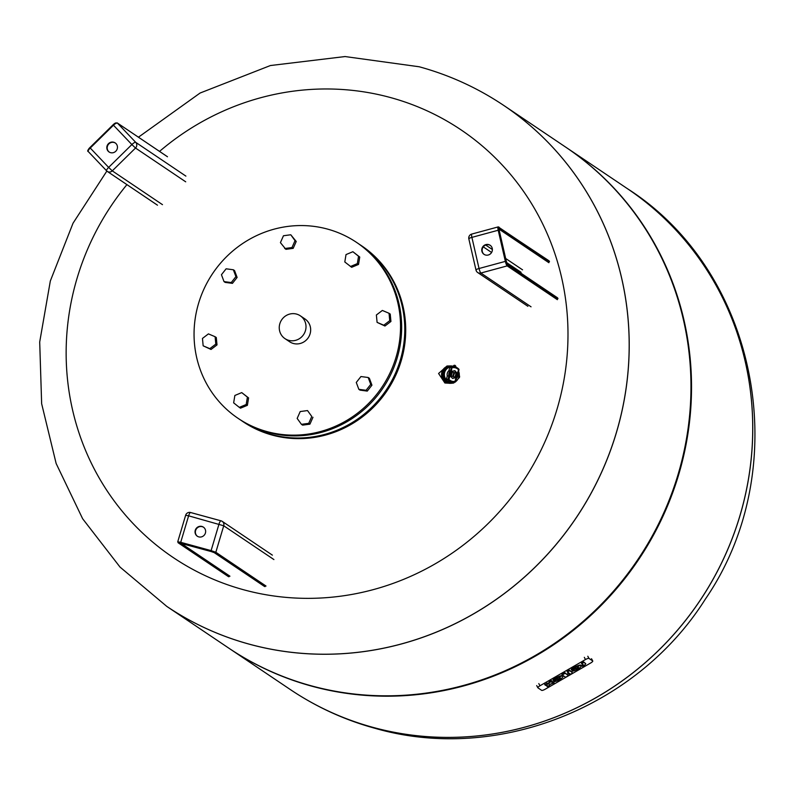 <?xml version="1.0" encoding="UTF-8"?>
<svg xmlns="http://www.w3.org/2000/svg" width="794" height="794" viewBox="0 0 794 794"><rect width="100%" height="100%" fill="white"/><g stroke="black" fill="none" stroke-linecap="round" stroke-linejoin="round"><path stroke-width="1.19" d="M490.315 245.396A5.469 5.25 -56.1 0 0 482.266 251.46A5.469 5.25 -56.1 0 0 484.211 254.457M481.889 251.202A5.469 5.25 123.9 0 1 490.126 245.267A5.469 5.25 123.9 0 1 490.047 254.159A5.469 5.25 123.9 0 1 481.889 251.202M115.368 143.039A5.469 5.25 -56.1 0 0 108.877 143.883A5.469 5.25 -56.1 0 0 109.274 152.101M115.765 151.257A5.469 5.25 123.9 0 1 109.086 151.982A5.469 5.25 123.9 0 1 108.51 143.625A5.469 5.25 123.9 0 1 115.19 142.91A5.469 5.25 123.9 0 1 115.765 151.257M203.562 527.256A5.469 5.25 -56.1 0 0 195.959 529.618A5.469 5.25 -56.1 0 0 197.458 536.317M201.875 526.442A5.469 5.25 123.9 0 1 205.11 533.846A5.469 5.25 123.9 0 1 197.269 536.188A5.469 5.25 123.9 0 1 201.875 526.442M376.961 394.013A106.068 101.96 123.9 0 1 238.071 418.339A106.068 101.96 123.9 0 1 217.625 266.695A106.068 101.96 123.9 0 1 356.516 242.369A106.068 101.96 123.9 0 1 376.961 394.013M356.516 242.369L357.637 243.123A106.068 101.96 123.9 0 1 378.083 394.767A106.068 101.96 123.9 0 1 239.183 419.093L238.071 418.339M302.961 335.465A13.746 13.21 123.9 0 1 284.957 338.621A13.746 13.21 123.9 0 1 282.307 318.96A13.746 13.21 123.9 0 1 300.311 315.813A13.746 13.21 123.9 0 1 302.961 335.465M300.311 315.813L304.965 318.95A13.746 13.21 123.9 0 1 307.615 338.601A13.746 13.21 123.9 0 1 289.621 341.757L284.957 338.621M382.142 397.496A106.068 101.96 -56.1 0 0 361.697 245.852L360.764 245.227A106.068 101.96 -56.1 0 1 381.209 396.871A106.068 101.96 -56.1 0 1 242.309 421.197L243.242 421.822A106.068 101.96 -56.1 0 0 382.142 397.496M300.211 411.55L307.516 410.567L311.774 416.463L308.727 423.351L301.432 424.333L297.164 418.428L300.211 411.55M311.774 416.463L307.516 410.567M312.965 417.267L309.928 424.155L302.623 425.137L301.432 424.333M309.928 424.155L308.727 423.351M241.733 392.603L248.591 397.933L247.4 397.129L246.19 404.513L239.312 407.372L233.654 402.856L234.865 395.472L241.733 392.603L247.4 397.129M248.591 397.933L247.381 405.317L240.503 408.176L239.312 407.372M247.381 405.317L246.19 404.513M215.105 336.725L216.296 337.529L217 344.914L215.809 344.11L209.834 348.655L203.155 345.817L202.46 338.433L208.425 333.887L215.105 336.725L215.809 344.11M217 344.914L211.025 349.459L203.155 345.817M211.025 349.459L209.834 348.655M233.357 269.771L234.548 270.575L237.118 277.443L232.444 283.359L231.252 282.555L224.017 281.602L221.447 274.724L226.111 268.809L233.357 269.771L235.917 276.64L231.252 282.555M237.118 277.443L235.917 276.64M232.444 283.359L225.208 282.406L224.017 281.602M290.773 234.766L296.222 241.465L293.185 248.353L285.88 249.336L280.421 242.636L283.468 235.749L290.773 234.766L295.031 240.661L291.984 247.549L284.689 248.532M293.185 248.353L291.984 247.549M296.222 241.465L295.031 240.661M352.883 251.718L359.742 257.048L358.531 264.432L351.653 267.3L344.804 261.97L346.015 254.586L352.883 251.718L358.551 256.244L357.34 263.628L350.462 266.496M358.531 264.432L357.34 263.628M359.742 257.048L358.551 256.244M389.04 313.283L390.231 314.087L390.936 321.471L384.961 326.016L377.09 322.374L376.386 314.99L382.361 310.444L389.04 313.283L389.745 320.667L383.77 325.212L377.09 322.374M384.961 326.016L383.77 325.212M390.936 321.471L389.745 320.667M356.278 382.46L360.942 376.545L368.178 377.497L370.748 384.375L366.084 390.291L358.848 389.328L356.278 382.46M368.178 377.497L369.379 378.301L371.939 385.179L367.275 391.095L360.039 390.132L358.848 389.328M367.275 391.095L366.084 390.291M371.939 385.179L370.748 384.375M449.831 365.935A8.684 8.377 88.7 0 0 447.508 382.926A8.684 8.377 88.7 0 0 450.238 383.313M449.781 365.935L446.992 366.004L438.586 373.498L444.878 382.986L450.178 383.313M452.55 366.808L449.335 366.044A8.684 8.377 -91.3 0 1 453.215 366.312A8.684 8.377 -91.3 0 1 453.255 366.322M459.289 375.145L459.627 376.713A8.684 8.377 -91.3 0 1 459.359 377.616L458.069 378.857M457.959 379.036A8.684 8.377 -91.3 0 1 455.448 381.805M454.902 382.152A8.684 8.377 -91.3 0 1 454.287 382.48M454.575 382.212L453.811 382.946A8.684 8.377 -91.3 0 1 452.917 383.155L452.153 383.174A8.684 8.377 -91.3 0 1 444.918 380.842L445.682 380.822A8.684 8.377 -91.3 0 1 445.067 380.127L444.303 380.147L442.625 372.485L443.389 372.465A8.684 8.377 -91.3 0 1 443.657 371.562L442.893 371.582L448.441 366.252L449.206 366.233A8.684 8.377 -91.3 0 1 450.099 366.024M450.942 383.294L450.287 383.313A8.684 8.377 -91.3 0 1 441.792 373.418A8.684 8.377 -91.3 0 1 449.89 365.935L450.545 365.925M458.585 371.284A7.751 7.464 -91.3 0 1 455.607 381.279M455.359 382.043L451.687 382.341A7.751 7.464 -91.3 0 1 446.427 368.892A7.751 7.464 -91.3 0 1 451.329 366.838L453.295 366.798A7.751 7.464 88.7 0 0 452.064 366.927L450.426 366.967A7.751 7.464 -91.3 0 0 446.526 380.028A0.814 0.784 -91.3 0 1 446.337 379.214L447.31 375.949L448.947 375.919L447.975 379.175A0.814 0.784 88.7 0 0 448.163 379.989A7.751 7.464 88.7 0 0 455.349 382.053L454.952 381.348A6.938 6.68 -91.3 0 1 448.947 379.413L446.337 379.214M503.902 105.533A301.879 290.177 123.9 0 1 503.922 105.542A301.879 290.177 123.9 0 1 616.382 432.69A301.879 290.177 123.9 0 1 166.78 606.398A301.879 290.177 123.9 0 1 166.77 606.388M159.534 151.396A257.762 247.778 123.9 0 1 390.44 97.543A257.762 247.778 123.9 0 1 557.031 409.168A257.762 247.778 123.9 0 1 243.698 589.783A257.762 247.778 123.9 0 1 126.931 184.625M446.526 380.028L448.947 379.413L449.99 375.909L448.947 375.919A4.893 4.714 88.7 0 1 450.486 370.748L451.379 371.235L452.064 366.927A0.814 0.784 88.7 0 0 451.458 367.493L452.431 367.731A6.938 6.68 -91.3 0 1 458.436 369.667L458.972 369.915A0.814 0.814 0 0 0 458.803 369.111A7.751 7.464 88.7 0 0 453.295 366.798L458.803 369.111L457.394 373.17L457.999 373.17L458.972 369.915L455.389 382.023M447.31 375.949A4.893 4.714 -91.3 0 1 448.848 370.788L449.821 367.523A0.814 0.784 -91.3 0 1 450.426 366.967M457.394 373.17L457.999 373.17L457.394 373.17A4.079 3.93 -91.3 0 1 457.523 373.637L456.361 377.537L452.53 378.43L449.861 375.433L451.022 371.542L454.853 370.639L457.523 373.637L454.297 370.778M457.523 373.637A4.079 3.93 -91.3 0 1 455.994 377.845L456.461 378.341L455.994 377.845L456.461 378.341L455.379 381.954M448.848 370.788L450.486 370.748L451.458 367.493L449.821 367.523M452.729 376.366L453.89 372.465L452.391 371.989L451.23 375.88L453.265 376.614L454.644 372.714L453.265 376.614M453.87 372.535L454.426 372.714M453.483 376.604L454.982 377.09L456.143 373.2L454.644 372.714M452.391 371.989L451.736 371.999L450.575 375.899L454.982 377.09M451.23 375.88L450.575 375.899M452.431 378.321L455.706 377.547L456.868 373.656M456.361 377.537L455.706 377.547M443.389 372.465L445.067 380.127M445.682 380.822L452.917 383.155M449.206 366.233L443.657 371.562M442.893 371.582A8.684 8.377 -91.3 0 1 448.441 366.252M444.303 380.147A8.684 8.377 -91.3 0 1 442.625 372.485M452.153 383.174L444.918 380.842M678.136 474.256A301.879 290.177 123.9 0 1 228.533 647.964L166.78 606.398A301.879 290.177 -56.1 0 0 616.382 432.69A301.879 290.177 -56.1 0 0 503.922 105.542L565.665 147.108A301.879 290.177 123.9 0 1 678.136 474.256M739.889 515.822A301.879 290.177 123.9 0 1 290.286 689.529A301.879 290.177 -56.1 0 0 739.889 515.822A301.879 290.177 -56.1 0 0 627.419 188.674A301.879 290.177 123.9 0 1 739.889 515.822M565.953 147.297A301.879 290.177 123.9 0 1 566.231 147.486A301.879 290.177 123.9 0 1 678.691 474.633A301.879 290.177 123.9 0 1 229.099 648.341A301.879 290.177 123.9 0 1 228.811 648.152M582.26 665.819L583.312 664.816L581.734 663.744L583.947 662.464L585.714 663.655A4.298 1.052 -28.1 0 1 583.719 665.709L582.568 666.374L581.962 665.263L581.982 665.977M582.915 664.538L581.962 665.263M585.714 663.655L583.65 661.918L581.446 663.189L581.734 663.744M583.65 661.918L583.947 662.464M571.958 672.061A3.841 0.943 151.9 0 0 571.928 671.942A3.841 0.943 151.9 0 0 571.839 671.853L569.358 670.156L567.144 671.436L567.442 671.982L569.645 670.712L572.137 672.399A3.841 0.943 -28.1 0 1 572.216 672.488A3.841 0.943 -28.1 0 1 569.715 674.89L569.129 674.503L569.943 673.669L567.988 673.739L569.1 673.094L567.442 671.982M568.524 672.707L567.7 673.183L567.988 673.739M568.851 673.977L569.129 674.503M569.358 670.156L569.645 670.712M562.221 674.989L561.934 674.443L564.862 672.756L568.534 675.575L565.606 677.262L562.221 674.989L565.149 673.302L568.534 675.575M564.862 672.756L565.149 673.302M549.597 682.522L544.674 684.388L544.972 684.934L547.185 683.664L547.771 684.051L550.004 682.81L549.388 682.383L551.602 681.113L552.187 681.51A3.851 0.943 -28.1 0 1 552.277 681.599A3.851 0.943 -28.1 0 1 551.741 682.582A3.851 0.943 -28.1 0 1 553.497 682.393L554.093 682.79L549.051 684.904L549.666 685.331L547.463 686.611L546.877 686.215A3.851 0.943 -28.1 0 1 546.788 686.115A3.851 0.943 -28.1 0 1 547.324 685.133A3.851 0.943 -28.1 0 1 545.557 685.331L544.972 684.934M552.009 681.173A3.851 0.943 151.9 0 0 551.979 681.054A3.851 0.943 151.9 0 0 551.89 680.964L551.304 680.567L549.101 681.838L549.388 682.383M554.093 682.79L553.21 681.848A3.851 0.943 151.9 0 0 552.296 681.808M549.666 685.331L549.17 684.646M546.471 685.361A3.851 0.943 151.9 0 0 546.49 685.569A3.851 0.943 151.9 0 0 546.58 685.659L546.758 685.996M546.887 683.108L547.185 683.664M551.304 680.567L551.602 681.113M555.75 679.466L554.103 681.063L554.391 681.609L557.666 678.453A5.369 1.32 151.9 0 0 553.865 680.766L553.269 680.369A7.255 1.787 -28.1 0 1 561.576 676.2A5.3 1.3 -28.1 0 1 562.986 676.369A5.3 1.3 -28.1 0 1 559.969 679.416A5.3 1.3 -28.1 0 1 554.391 681.609M562.986 676.369L562.688 675.823A5.3 1.3 151.9 0 0 561.279 675.654L561.576 676.2M557.596 679.813L559.71 677.778A2.193 0.536 -28.1 0 1 560.296 677.848A2.193 0.536 -28.1 0 1 559.542 678.781A2.193 0.536 -28.1 0 1 557.596 679.813M561.279 675.654A7.255 1.787 151.9 0 0 552.981 679.823L553.269 680.369M559.79 677.758A2.193 0.536 -28.1 0 1 559.214 678.255M573.983 668.965L572.335 670.553L572.623 671.099L575.898 667.943A5.369 1.32 151.9 0 0 572.097 670.255L571.501 669.858A7.255 1.787 -28.1 0 1 579.809 665.69A5.3 1.3 -28.1 0 1 581.218 665.858A5.3 1.3 -28.1 0 1 578.201 668.905A5.3 1.3 -28.1 0 1 572.623 671.099M581.218 665.858L580.92 665.312A5.3 1.3 151.9 0 0 579.511 665.144A7.255 1.787 151.9 0 0 571.214 669.312L571.501 669.858M578.022 667.248A2.193 0.536 -28.1 0 1 577.446 667.744M577.943 667.268A2.193 0.536 -28.1 0 1 578.528 667.337A2.193 0.536 -28.1 0 1 577.774 668.27A2.193 0.536 -28.1 0 1 575.829 669.302L577.943 667.268M579.511 665.144L579.809 665.69M585.496 659.536A3.216 0.784 -28.1 0 1 588.989 658.444L592.681 660.926A3.216 0.784 -28.1 0 1 592.751 661.005A3.216 0.784 -28.1 0 1 590.647 663.01L545.131 689.252A3.216 0.784 -28.1 0 1 541.637 690.353L537.945 687.862A3.216 0.784 -28.1 0 1 537.866 687.783A3.216 0.784 -28.1 0 1 539.97 685.778L585.496 659.536L584.315 657.343M506.324 261.355L507.277 263.985A0.814 0.784 123.9 0 1 507.594 264.452L557.864 298.296M498.582 230.498L499.188 230.191L506.314 261.295A2.858 0.526 74.8 0 0 507.594 264.452M498.96 228.652A0.814 0.784 -56.1 0 0 499.198 227.878A2.858 0.526 74.8 0 0 499.168 230.161A3.265 0.605 -105.2 0 1 499.198 227.55L549.379 261.325M498.513 228.841L498.969 228.434L499.188 230.191L498.205 230.24L505.351 261.375L506.314 261.295A3.265 0.605 -105.2 0 0 507.773 264.908L557.954 298.693M499.198 227.878L549.468 261.712M498.999 229.129L548.882 262.705M522.561 269.841L505.679 258.477M492.399 249.534L485.69 245.018M549.061 260.859L498.076 226.935A4.079 0.754 74.8 0 1 498.245 226.975A0.814 0.784 123.9 0 1 499.198 227.55M471.934 234.121A4.079 0.754 74.8 0 0 471.755 234.071L498.076 226.935A4.079 0.754 74.8 0 0 498.205 230.24L471.894 237.376A4.079 0.834 167.1 0 0 468.847 238.925A4.079 0.834 167.1 0 0 468.956 239.063M527.881 306.305L477.69 272.531A4.079 3.92 -56.1 0 0 480.866 273.037A4.079 0.754 74.8 0 1 479.04 268.511L471.894 237.376A4.079 0.754 74.8 0 1 471.755 234.071A4.079 4.079 0 0 0 468.847 238.925L475.993 270.059A4.079 4.079 0 0 0 477.69 272.531A4.079 3.92 -56.1 0 1 476.102 270.188A4.079 0.834 -12.9 0 1 475.993 270.059A4.079 0.834 -12.9 0 1 479.04 268.511L505.351 261.375A4.079 0.754 74.8 0 0 507.177 265.901A0.814 0.784 -56.1 0 0 507.773 264.908M531.047 306.812L480.866 273.037L507.177 265.901L557.358 299.675M483.268 246.865L491.595 252.472M506.701 262.645L521.072 272.312M116.172 122.981A3.265 0.883 136.4 0 0 113.105 124.767L89.871 147.605M106.585 170.789L88.253 151.535A4.079 1.102 -43.6 0 1 88.203 151.485L106.624 170.839A4.079 4.079 0 0 0 107.299 171.415A4.079 3.92 -56.1 0 1 106.674 170.879A4.079 1.102 -43.6 0 1 106.624 170.839A4.079 1.102 -43.6 0 1 108.639 167.395L112.282 170.869L135.516 148.031L131.873 144.558A4.079 1.102 -43.6 0 1 135.714 142.334L117.304 122.981A4.079 1.102 -43.6 0 0 113.463 125.214L131.873 144.558L108.639 167.395L89.841 147.595C87.747 150.086 87.201 151.386 88.203 151.485A4.079 1.102 -43.6 0 1 90.228 148.051L113.463 125.214L113.076 124.757L117.175 122.881L167.355 156.656M89.851 147.624A3.265 0.883 136.4 0 0 88.293 150.394M167.484 156.765L117.304 122.981A0.814 0.784 -56.1 0 0 117.175 122.881M157.48 205.189L107.299 171.415A4.079 3.92 -56.1 0 0 112.282 170.869L162.472 204.654M185.707 181.816L135.516 148.031A4.079 3.92 -56.1 0 0 135.714 142.334L185.895 176.109M229.942 576.206L181.121 543.344M179.216 542.878A0.814 0.784 123.9 0 1 178.67 542.927L228.95 576.772M181.092 542.56L180.695 543.225L178.67 542.927M214.082 552.525A0.814 0.784 -56.1 0 0 214.37 552.674L211.055 551.512L214.837 552.842L265.027 586.617M214.37 552.674L264.64 586.518M178.382 542.888L180.675 543.215L180.714 542.312L177.747 541.776L178.154 542.788A0.814 0.784 -56.1 0 0 178.382 542.888L228.563 576.672M214.837 552.842A0.814 0.784 123.9 0 0 215.829 552.267L266.02 586.051M273.91 559.562L223.729 525.787A4.079 3.92 -56.1 0 0 222.211 521.36A4.079 4.079 0 0 0 221 520.814A4.079 1.072 -74.7 0 0 218.995 524.119L211.105 550.609L180.714 542.312L188.615 515.822L223.729 525.787L215.829 552.267L211.105 550.609L211.055 551.512L214.142 552.574L264.422 586.419M220.911 520.804L190.709 512.557A4.079 1.072 105.3 0 0 190.62 512.517A4.079 1.072 105.3 0 0 188.615 515.822L185.637 515.286L177.747 541.776M185.637 515.286A4.079 4.079 0 0 1 190.62 512.517L221 520.814A4.079 1.072 -74.7 0 1 221.089 520.854A4.079 3.92 -56.1 0 1 222.211 521.36L272.392 555.145M454.317 366.848A1.221 0.764 -150.1 0 1 454.545 365.339M454.883 366.481A0.814 0.506 -150.1 0 1 454.902 365.389A0.814 0.506 -150.1 0 1 454.883 366.481M503.922 105.542L503.882 105.523A301.879 290.177 123.9 0 1 616.343 432.661A301.879 290.177 123.9 0 1 249.385 644.182A301.879 290.177 123.9 0 1 166.75 606.368L166.78 606.398M455.587 365.935A1.221 0.764 -150.1 0 1 455.448 367.066M449.99 375.909A4.079 3.93 -91.3 0 1 451.379 371.235M458.982 369.875A0.814 0.784 88.7 0 0 458.813 369.141M456.49 378.311A4.893 4.714 88.7 0 0 457.999 373.17M455.994 377.845L454.952 381.348M229.099 648.341L290.286 689.529A301.879 290.177 -56.1 0 0 290.326 689.559A301.879 290.177 -56.1 0 0 372.962 727.373A301.879 290.177 -56.1 0 0 739.929 515.852A301.879 290.177 -56.1 0 0 627.459 188.704A301.879 290.177 -56.1 0 0 627.439 188.684M571.839 671.853L572.137 672.399M547.473 683.505L547.771 684.051M551.89 680.964L552.187 681.51M553.21 681.848L553.497 682.393M587.808 656.241L588.989 658.444M591.5 658.732L592.681 660.926M536.764 685.669L537.846 687.683M538.798 683.584L539.97 685.778M557.547 297.829L507.316 264.015M211.075 551.522L178.948 542.848L179.603 542.292M178.154 542.788L228.344 576.563M359.186 244.185L360.764 245.227M240.761 420.125L242.309 421.197M455.617 367.126L454.873 365.27L453.672 365.597L452.977 366.798M503.882 105.523C477.799 88.005 449.583 75.093 419.232 66.775L345.062 56.553L270.417 65.535L200.078 93.037L138.444 137.193M106.853 171.067L73.038 223.203L50.33 280.987L39.7 342.006L41.645 403.709L56.136 463.478L82.636 518.74L120.033 567.085L166.75 606.368M566.231 147.486L627.459 188.704C759.312 272.789 795.181 468.52 705.28 599.232C636.887 707.762 496.439 763.381 374.967 728.297C344.626 719.979 316.409 707.067 290.326 689.559L290.286 689.529M571.928 671.942L572.216 672.488M546.49 685.569L546.788 686.115M551.979 681.054L552.277 681.599M591.58 658.802L592.751 661.005M536.694 685.589L537.866 687.783"/></g></svg>
